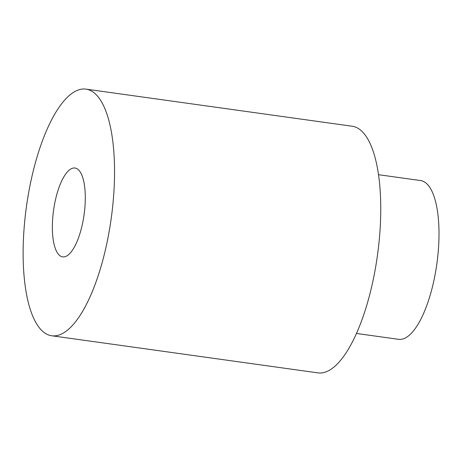 <?xml version="1.0" encoding="UTF-8"?>
<svg xmlns="http://www.w3.org/2000/svg" width="462" height="462" viewBox="0 0 462 462"><rect width="100%" height="100%" fill="white"/><g stroke="black" fill="none" stroke-linecap="round" stroke-linejoin="round"><path stroke-width="0.69" d="M52.42 223.475A44.849 15.413 -82.1 0 0 62.636 256.866A44.849 15.413 -82.1 0 0 84.096 214.576A44.849 15.413 -82.1 0 0 75.023 168.029A44.849 15.413 -82.1 0 0 52.42 223.475M114.385 181.832A124.503 42.787 97.9 0 1 51.64 335.758A124.503 42.787 97.9 0 1 26.45 206.543A124.503 42.787 97.9 0 1 86.019 89.137A124.503 42.787 97.9 0 1 114.385 181.832M86.019 89.137L352.223 126.242A124.503 42.787 97.9 0 1 380.596 218.942A124.503 42.787 97.9 0 1 317.85 372.863L51.64 335.758M378.534 174.7L420.639 180.573A80.14 27.541 97.9 0 1 438.9 240.24A80.14 27.541 97.9 0 1 398.51 339.316L356.404 333.448"/></g></svg>
